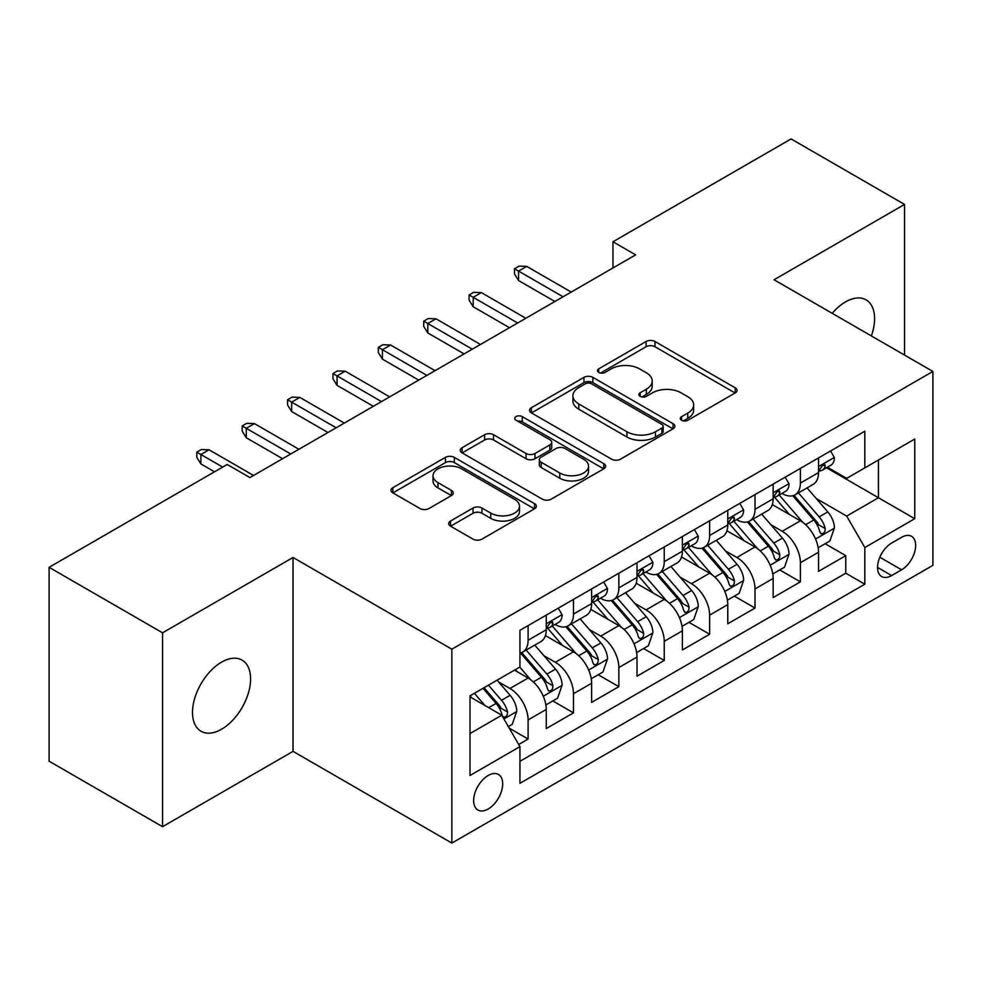 <?xml version="1.0" encoding="UTF-8"?>
<svg xmlns="http://www.w3.org/2000/svg" width="982" height="982" viewBox="0 0 982 982"><rect width="100%" height="100%" fill="white"/><g stroke="black" fill="none" stroke-linecap="round" stroke-linejoin="round"><path stroke-width="1.47" d="M681.618 420.271A4.407 2.541 0 0 0 687.854 420.271L735.187 392.947A6.297 3.633 0 0 0 737.028 390.37A6.297 3.633 0 0 0 735.187 387.804L654.994 341.503A6.297 3.633 0 0 0 646.095 341.503L598.762 368.827A4.407 2.541 0 0 0 597.473 370.631A4.407 2.541 0 0 0 598.762 372.436A4.407 2.541 0 0 0 604.998 372.436L611.123 368.901A20.156 11.637 0 0 1 639.638 368.901L646.316 372.755A20.156 11.637 0 0 1 652.22 380.979A20.156 11.637 0 0 1 646.316 389.216L640.19 392.751A4.407 2.541 0 0 0 638.901 394.555A4.407 2.541 0 0 0 640.19 396.347A4.407 2.541 0 0 0 646.426 396.347L652.551 392.812A20.156 11.637 0 0 1 681.054 392.812L687.744 396.667A20.156 11.637 0 0 1 693.648 404.903A20.156 11.637 0 0 1 687.744 413.127L681.618 416.663A4.407 2.541 0 0 0 680.33 418.467A4.407 2.541 0 0 0 681.618 420.271L681.618 416.663M221.551 729.233A41.072 23.715 120 0 0 248.385 693.034A41.072 23.715 120 0 0 242.088 660.125A41.072 23.715 120 0 0 221.551 662.15A41.072 23.715 120 0 0 194.718 698.349A41.072 23.715 120 0 0 201.015 731.259A41.072 23.715 120 0 0 221.551 729.233M871.353 335.918A41.072 23.715 120 0 0 866.075 299.866A41.072 23.715 120 0 0 845.539 301.891A41.072 23.715 120 0 0 832.22 313.332M488.164 809.008A20.536 11.858 120 0 0 501.581 790.915A20.536 11.858 120 0 0 498.426 774.454A20.536 11.858 120 0 0 488.164 775.473A20.536 11.858 120 0 0 474.748 793.566A20.536 11.858 120 0 0 477.89 810.027A20.536 11.858 120 0 0 488.164 809.008M450.542 521.012A6.297 3.633 0 0 0 448.7 523.59A6.297 3.633 0 0 0 450.542 526.156L473.029 539.143A6.297 3.633 0 0 0 481.941 539.143L534.503 508.799A6.297 3.633 0 0 0 536.356 506.233A6.297 3.633 0 0 0 534.503 503.656L454.322 457.367A6.297 3.633 0 0 0 445.423 457.367L392.849 487.71A6.297 3.633 0 0 0 391.008 490.288A6.297 3.633 0 0 0 392.849 492.854L420.026 508.541A6.297 3.633 0 0 0 428.938 508.541L451.425 495.554A6.297 3.633 0 0 0 453.279 492.989A6.297 3.633 0 0 0 451.425 490.411L437.96 482.628A16.854 9.734 0 0 1 433.025 475.754A16.854 9.734 0 0 1 443.422 466.769A16.854 9.734 0 0 1 461.786 468.868L514.568 499.347A16.854 9.734 0 0 1 519.503 506.233A16.854 9.734 0 0 1 509.106 515.219A16.854 9.734 0 0 1 490.742 513.107L481.941 508.025A6.297 3.633 0 0 0 473.029 508.025L450.542 521.012L450.542 526.156M293.029 557.481L162.558 632.813L49.1 567.314L49.1 761.197L162.558 826.697L293.029 751.365L451.855 843.072L451.855 649.188L293.029 557.481L293.029 751.365M904.532 355.079L904.532 204.428L774.062 279.76L932.9 371.454L451.855 649.188M904.532 204.428L791.087 138.928L612.964 241.768L612.964 267.963M49.1 567.314L227.223 464.474L249.907 477.571L635.649 254.866L612.964 241.768M611.565 459.171A6.297 3.633 0 0 0 620.477 459.171L673.038 428.815A6.297 3.633 0 0 0 674.892 426.249A6.297 3.633 0 0 0 673.038 423.672L592.858 377.383A6.297 3.633 0 0 0 583.946 377.383L531.385 407.726A6.297 3.633 0 0 0 529.543 410.304A6.297 3.633 0 0 0 531.385 412.87L611.565 459.171M517.784 421.217A4.407 2.541 0 0 1 522.252 421.843L522.252 416.601L603.77 463.664A6.297 3.633 0 0 1 605.624 466.241A6.297 3.633 0 0 1 603.77 468.807L551.209 499.151A6.297 3.633 0 0 1 542.297 499.151L462.117 452.862L462.117 447.718A6.297 3.633 0 0 0 460.276 450.296A6.297 3.633 0 0 0 462.117 452.862M462.117 447.718L484.617 434.731A6.297 3.633 0 0 1 493.529 434.731L526.045 453.512A6.297 3.633 0 0 0 534.957 453.512L549.871 444.895A6.297 3.633 0 0 0 551.724 442.317A6.297 3.633 0 0 0 549.871 439.752L516.016 420.198A4.407 2.541 0 0 1 514.728 418.406A4.407 2.541 0 0 1 517.453 416.049A4.407 2.541 0 0 1 522.252 416.601M518.68 744.491L528.095 739.053L509.265 728.178M498.549 681.913L509.953 688.492A25.667 14.816 60 0 1 528.095 719.929L546.25 709.446L546.25 728.57L573.476 712.858L552.829 700.939M543.93 655.706L555.333 662.285A25.667 14.816 60 0 1 573.476 693.734L591.63 683.251L591.63 702.376L618.856 686.651L598.21 674.732M589.31 629.511L600.714 636.091A25.667 14.816 60 0 1 618.856 667.527L637.011 657.044L637.011 676.168L664.237 660.456L643.591 648.537M634.691 603.304L646.095 609.883A25.667 14.816 60 0 1 664.237 641.332L682.392 630.849L682.392 649.974L709.63 634.249L688.971 622.33M680.072 577.109L691.475 583.689A25.667 14.816 60 0 1 709.63 615.125L727.772 604.642L727.772 623.779L755.011 608.054L734.352 596.135M725.465 550.902L736.856 557.481A25.667 14.816 60 0 1 755.011 588.93L773.153 578.447L773.153 597.572L800.391 581.847L800.391 562.723A25.667 14.816 -120 0 0 782.237 531.287L770.845 524.707M779.733 569.928L800.391 581.847M546.25 709.446A25.667 14.816 -120 0 0 528.095 678.01L514.482 670.141M591.63 683.251A25.667 14.816 -120 0 0 573.476 651.803L545.415 635.599M637.011 657.044A25.667 14.816 -120 0 0 618.856 625.608L590.796 609.405M682.392 630.849A25.667 14.816 -120 0 0 664.237 599.401L636.176 583.198M727.772 604.642A25.667 14.816 -120 0 0 709.63 573.206L681.557 557.003M773.153 578.447A25.667 14.816 -120 0 0 755.011 546.999L726.938 530.796M901.586 537.314L891.607 543.071A19.898 11.489 120 0 0 878.608 560.612A19.898 11.489 120 0 0 881.652 576.544A19.898 11.489 120 0 0 891.607 575.562L901.586 569.806A19.898 11.489 120 0 0 914.586 552.265A19.898 11.489 120 0 0 911.529 536.319A19.898 11.489 120 0 0 901.586 537.314M451.855 843.072L932.9 565.35L932.9 371.454M470.01 733.554L501.777 715.215L519.932 746.651L519.932 783.329L864.823 584.204L864.823 547.526L846.68 516.09L816.226 498.5M519.932 746.651L470.01 775.473L470.01 695.821L519.932 666.999L519.932 630.321L864.823 431.196L864.823 467.874L914.745 439.052L914.745 518.705L864.823 547.526M555.088 624.417L555.333 624.552A25.667 14.816 60 0 0 568.161 625.829L586.315 615.346A25.667 14.816 -120 0 0 591.63 603.599L591.63 588.918M600.468 598.222L600.714 598.357A25.667 14.816 60 0 0 613.541 599.634L631.696 589.151A25.667 14.816 -120 0 0 637.011 577.391L637.011 562.723M645.849 572.015L646.095 572.162A25.667 14.816 60 0 0 658.922 573.427L677.077 562.944A25.667 14.816 -120 0 0 682.392 551.197L682.392 536.528M691.23 545.82L691.475 545.955A25.667 14.816 60 0 0 704.303 547.232L722.457 536.749A25.667 14.816 -120 0 0 727.772 524.989L727.772 510.321M736.61 519.613L736.856 519.76A25.667 14.816 60 0 0 749.683 521.025L767.838 510.542A25.667 14.816 -120 0 0 773.153 498.795L773.153 484.126M519.932 761.32L845.772 573.206L845.772 555.652L818.534 571.377L818.534 552.24A25.667 14.816 -120 0 0 800.391 520.804L772.318 504.601M781.991 493.418L782.237 493.553A25.667 14.816 -120 0 0 795.064 494.83A25.667 14.816 -120 0 0 800.391 483.07L800.391 468.402M795.064 494.83L813.219 484.347A25.667 14.816 -120 0 0 818.534 472.588L818.534 457.919M528.095 625.608L528.095 640.276A25.667 14.816 60 0 1 522.78 652.023A25.667 14.816 60 0 1 519.932 653.067M522.78 652.023L540.935 641.553A25.667 14.816 -120 0 0 546.25 629.793L546.25 615.125M573.476 599.401L573.476 614.081A25.667 14.816 60 0 1 568.161 625.829M618.856 573.206L618.856 587.874A25.667 14.816 60 0 1 613.541 599.634M664.237 546.999L664.237 561.679A25.667 14.816 60 0 1 658.922 573.427M709.63 520.804L709.63 535.472A25.667 14.816 60 0 1 704.303 547.232M755.011 494.597L755.011 509.277A25.667 14.816 60 0 1 749.683 521.025M755.011 588.93L755.011 608.054M709.63 615.125L709.63 634.249M664.237 641.332L664.237 660.456M618.856 667.527L618.856 686.651M573.476 693.734L573.476 712.858M528.095 719.929L528.095 739.053M501.777 715.215L470.01 696.876M846.68 516.09L878.448 497.751L878.448 460.018L914.745 439.052M826.476 467.739L914.745 518.705M827.372 467.211L846.68 478.357L864.823 467.874M162.558 632.813L162.558 826.697M825.113 543.733L845.772 555.652M845.772 573.206L864.823 584.204M683.374 420.885L687.744 418.369A20.156 11.637 0 0 0 693.648 410.145L693.648 404.903M652.22 380.979L652.22 386.221A20.156 11.637 0 0 1 646.316 394.457L641.946 396.974M735.101 392.996L654.994 346.744A6.297 3.633 0 0 0 646.095 346.744L600.53 373.05M672.952 428.864L592.858 382.624A6.297 3.633 0 0 0 583.946 382.624L531.471 412.919M661.905 428.042A4.407 2.541 0 0 0 663.194 426.249A4.407 2.541 0 0 0 661.905 424.445L591.52 383.815A4.407 2.541 0 0 0 585.284 383.815L578.828 387.546A20.156 11.637 0 0 0 572.923 395.771A20.156 11.637 0 0 0 578.828 404.007L626.933 431.773A20.156 11.637 0 0 0 655.448 431.773L661.905 428.042L661.905 433.283A4.407 2.541 0 0 0 663.194 431.491L663.194 426.249M572.923 395.771L572.923 401.012A20.156 11.637 0 0 0 578.828 409.236L578.828 404.007M661.905 433.283L655.448 437.015A20.156 11.637 0 0 1 626.933 437.015L578.828 409.236M462.203 452.911L484.617 439.973L484.617 434.731M551.724 442.317L551.724 447.559A6.297 3.633 0 0 1 549.871 450.137L534.957 458.754A6.297 3.633 0 0 1 526.045 458.754L493.529 439.973A6.297 3.633 0 0 0 484.617 439.973M522.252 421.843L603.685 468.856M559.789 472.993A16.854 9.734 0 0 0 578.153 475.092A16.854 9.734 0 0 0 588.549 466.106A16.854 9.734 0 0 0 583.615 459.232L565.018 448.492A6.297 3.633 0 0 0 556.107 448.492L541.192 457.109A6.297 3.633 0 0 0 539.339 459.674A6.297 3.633 0 0 0 541.192 462.252L559.789 472.993L559.789 478.234A16.854 9.734 0 0 0 578.153 480.333A16.854 9.734 0 0 0 588.549 471.348L588.549 466.106M539.339 459.674L539.339 464.916A6.297 3.633 0 0 0 541.192 467.493L541.192 462.252M559.789 478.234L541.192 467.493M519.503 506.233L519.503 511.475A16.854 9.734 0 0 1 509.106 520.46A16.854 9.734 0 0 1 490.742 518.349L481.941 513.267A6.297 3.633 0 0 0 473.029 513.267L450.628 526.205M433.025 475.754L433.025 480.996A16.854 9.734 0 0 0 437.96 487.87L437.96 482.628M451.352 495.603L437.96 487.87M534.417 508.848L454.322 462.608A6.297 3.633 0 0 0 445.423 462.608L392.935 492.903M818.153 547.747L829.888 540.984L834.418 527.874A17.013 9.82 -120 0 0 827.801 511.904L807.069 487.907M802.908 522.461L779.205 495.026M789.418 514.47L775.67 498.549A40.753 23.531 -120 0 0 774.405 497.125M792.756 495.75L813.734 520.03A17.013 9.82 60 0 1 819.798 531.741L821.026 533.766L823.333 533.435L824.868 531.569L825.236 528.598A17.013 9.82 -120 0 0 819.172 516.888L798.44 492.878M793.996 495.358L816.521 521.442A8.666 5.008 60 0 1 818.706 524.83L825.236 528.598M830.563 450.983L834.418 457.661A17.013 9.82 60 0 1 830.895 465.186L822.278 470.157A17.013 9.82 -120 0 0 825.236 466.241L824.88 464.732L822.756 465.161L819.798 469.384A17.013 9.82 60 0 1 818.534 471.802M819.111 470.955L819.172 470.955A17.013 9.82 -120 0 0 822.278 470.157M563.042 296.785L518.57 271.106L518.57 280.545L514.482 273.99L514.482 268.749L518.57 271.106L526.733 266.392L571.205 292.071M518.57 280.545L554.879 301.499M514.482 268.749L519.024 266.134L526.733 266.392M772.773 573.954L784.508 567.179L789.037 554.081A17.013 9.82 -120 0 0 782.421 538.111L761.676 514.102M757.527 548.668L733.824 521.221M744.037 540.677L730.289 524.744A40.753 23.531 -120 0 0 729.025 523.332M747.376 521.945L768.354 546.225A17.013 9.82 60 0 1 774.417 557.948L775.645 559.961L777.953 559.642L779.487 557.764L779.855 554.805A17.013 9.82 -120 0 0 773.791 543.083L753.059 519.085M748.615 521.552L771.14 547.649A8.666 5.008 60 0 1 773.325 551.037L779.855 554.805M727.392 600.149L739.127 593.374L743.656 580.276A17.013 9.82 -120 0 0 737.04 564.306L716.295 540.309M712.146 574.863L688.443 547.428M698.656 566.872L684.908 550.951A40.753 23.531 -120 0 0 683.644 549.527M701.995 548.152L722.973 572.432A17.013 9.82 60 0 1 729.037 584.143L730.264 586.168L732.572 585.837L734.106 583.971L734.475 581A17.013 9.82 -120 0 0 728.411 569.29L707.678 545.28M703.222 547.747L725.759 573.844A8.666 5.008 60 0 1 727.944 577.232L734.475 581M682.011 626.356L693.746 619.581L698.276 606.483A17.013 9.82 -120 0 0 691.659 590.513L670.915 566.504M666.766 601.07L643.063 573.623M653.276 593.079L639.528 577.146A40.753 23.531 -120 0 0 638.263 575.734M656.614 574.347L677.58 598.627A17.013 9.82 60 0 1 683.644 610.35L684.884 612.363L687.179 612.044L688.726 610.166L689.094 607.207A17.013 9.82 -120 0 0 683.03 595.485L662.298 571.487M657.842 573.954L680.379 600.039A8.666 5.008 60 0 1 682.564 603.439L689.094 607.207M636.631 652.551L648.366 645.775L652.895 632.678A17.013 9.82 -120 0 0 646.279 616.708L625.534 592.698M621.385 627.265L597.682 599.83M607.895 619.274L594.147 603.353A40.753 23.531 -120 0 0 592.883 601.929M611.234 600.554L632.199 624.834A17.013 9.82 60 0 1 638.263 636.545L639.503 638.57L641.798 638.239L643.345 636.373L643.713 633.402A17.013 9.82 -120 0 0 637.649 621.692L616.917 597.682M612.461 600.149L634.998 626.246A8.666 5.008 60 0 1 637.183 629.634L643.713 633.402M785.183 477.178L789.037 483.856A17.013 9.82 60 0 1 785.514 491.381L776.897 496.364A17.013 9.82 -120 0 0 779.855 492.448L779.499 490.939L777.376 491.356L774.417 495.591A17.013 9.82 60 0 1 773.153 498.009M773.73 497.162L773.791 497.162A17.013 9.82 -120 0 0 776.897 496.364M517.661 322.992L473.189 297.313L473.189 306.74L469.101 300.197L469.101 294.956L473.189 297.313L481.352 292.599L525.824 318.266M473.189 306.74L509.486 327.706M469.101 294.956L473.643 292.329L481.352 292.599M739.802 503.373L743.656 510.063A17.013 9.82 60 0 1 740.133 517.588L731.516 522.559A17.013 9.82 -120 0 0 734.475 518.643L734.119 517.133L731.995 517.563L729.037 521.786A17.013 9.82 60 0 1 727.772 524.204M728.349 523.357L728.411 523.357A17.013 9.82 -120 0 0 731.516 522.559M472.281 349.187L427.808 323.508L427.808 332.947L423.721 326.392L423.721 321.151L427.808 323.508L435.971 318.794L480.443 344.473M427.808 332.947L464.105 353.901M423.721 321.151L428.262 318.536L435.971 318.794M694.421 529.58L698.276 536.258A17.013 9.82 60 0 1 694.753 543.783L686.136 548.766A17.013 9.82 -120 0 0 689.094 544.85L688.738 543.341L686.614 543.758L683.644 547.993A17.013 9.82 60 0 1 682.392 550.411M682.969 549.564L683.03 549.564A17.013 9.82 -120 0 0 686.136 548.766M426.9 375.394L382.428 349.715L382.428 359.142L378.34 352.599L378.34 347.358L382.428 349.715L390.591 345.001L435.063 370.668M382.428 359.142L418.725 380.108M378.34 347.358L382.882 344.731L390.591 345.001M649.041 555.775L652.895 562.465A17.013 9.82 60 0 1 649.372 569.99L640.755 574.961A17.013 9.82 -120 0 0 643.713 571.045L643.357 569.535L641.234 569.965L638.263 574.188A17.013 9.82 60 0 1 637.011 576.606M637.588 575.759L637.649 575.759A17.013 9.82 -120 0 0 640.755 574.961M381.519 401.589L337.047 375.91L337.047 385.349L332.959 378.794L332.959 373.553L337.047 375.91L345.21 371.196L389.682 396.875M337.047 385.349L373.344 406.303M332.959 373.553L337.501 370.938L345.21 371.196M591.25 678.746L602.973 671.983L607.514 658.885A17.013 9.82 -120 0 0 600.886 642.915L580.153 618.905M576.004 653.472L552.301 626.025M562.514 645.481L548.766 629.548A40.753 23.531 -120 0 0 547.502 628.136M565.853 626.749L586.819 651.029A17.013 9.82 60 0 1 592.883 662.752L594.122 664.765L596.418 664.446L597.964 662.568L598.333 659.609A17.013 9.82 -120 0 0 592.269 647.887L571.536 623.877M567.08 626.356L589.617 652.441A8.666 5.008 60 0 1 591.802 655.841L598.333 659.609M603.66 581.982L607.514 588.66A17.013 9.82 60 0 1 603.991 596.184L595.374 601.168A17.013 9.82 -120 0 0 598.333 597.252L597.977 595.743L595.853 596.16L592.883 600.395A17.013 9.82 60 0 1 591.63 602.813M592.195 601.966L592.269 601.966A17.013 9.82 -120 0 0 595.374 601.168M336.139 427.784L291.666 402.117L291.666 411.544L287.579 405.001L287.579 399.76L291.666 402.117L299.829 397.403L344.301 423.07M291.666 411.544L327.963 432.51M287.579 399.76L292.12 397.133L299.829 397.403M545.869 704.953L557.592 698.177L562.134 685.08A17.013 9.82 -120 0 0 555.505 669.11L534.773 645.1M530.624 679.667L519.76 667.097M517.133 671.676L515.366 669.638M520.472 652.956L541.438 677.236A17.013 9.82 60 0 1 547.502 688.947L548.742 690.972L551.037 690.641L552.584 688.775L552.952 685.804A17.013 9.82 -120 0 0 546.888 674.094L526.156 650.084M521.7 652.551L544.237 678.648A8.666 5.008 60 0 1 546.422 682.036L552.952 685.804M558.279 608.177L562.134 614.867A17.013 9.82 60 0 1 558.611 622.392L549.994 627.363A17.013 9.82 -120 0 0 552.952 623.447L552.596 621.937L550.472 622.367L547.502 626.59A17.013 9.82 60 0 1 546.25 629.008M546.814 628.161L546.888 628.161A17.013 9.82 -120 0 0 549.994 627.363M290.758 453.991L246.286 428.312L246.286 437.751L242.198 431.196L242.198 425.955L246.286 428.312L254.448 423.598L298.921 449.277M246.286 437.751L282.583 458.704M242.198 425.955L246.74 423.34L254.448 423.598M508.357 726.606L512.211 724.385L516.753 711.287A17.013 9.82 -120 0 0 510.124 695.317L497.076 680.195M484.887 705.457L474.38 693.304M471.753 697.883L470.01 695.857M483.009 688.321L496.057 703.431A17.013 9.82 60 0 1 502.121 715.154L503.361 717.167L505.656 716.848L507.203 714.97L507.571 712.011A17.013 9.82 -120 0 0 501.507 700.289L488.447 685.178M484.052 687.719L498.856 704.843A8.666 5.008 60 0 1 501.041 708.231L507.571 712.011M222.681 467.088L200.905 454.519L200.905 463.946L196.817 457.391L196.817 452.162L200.905 454.519L209.068 449.793L253.54 475.472M200.905 463.946L214.518 471.802M196.817 452.162L201.359 449.535L209.068 449.793M509.953 688.492L528.095 678.01M555.333 662.285L573.476 651.803M600.714 636.091L618.856 625.608M646.095 609.883L664.237 599.401M691.475 583.689L709.63 573.206M736.856 557.481L755.011 546.999M782.237 531.287L800.391 520.804M800.391 483.07L818.534 472.588M528.095 640.276L546.25 629.793M573.476 614.081L591.63 603.599M618.856 587.874L637.011 577.391M664.237 561.679L682.392 551.197M709.63 535.472L727.772 524.989M755.011 509.277L773.153 498.795M800.391 562.723L818.534 552.24M879.823 557.236L901.586 569.806M877.54 567.436L891.607 575.562M687.744 418.369L687.744 413.127M640.19 396.347L640.19 392.751M646.316 394.457L646.316 389.216M598.762 372.436L598.762 368.827M646.095 346.744L646.095 341.503M654.994 346.744L654.994 341.503M735.187 392.947L735.187 387.804M531.385 412.87L531.385 407.726M583.946 382.624L583.946 377.383M592.858 382.624L592.858 377.383M673.038 428.815L673.038 423.672M626.933 437.015L626.933 431.773M655.448 437.015L655.448 431.773M493.529 439.973L493.529 434.731M526.045 458.754L526.045 453.512M534.957 458.754L534.957 453.512M549.871 450.137L549.871 444.895M603.77 468.807L603.77 463.664M473.029 513.267L473.029 508.025M481.941 513.267L481.941 508.025M490.742 518.349L490.742 513.107M451.425 495.554L451.425 490.411M392.849 492.854L392.849 487.71M445.423 462.608L445.423 457.367M454.322 462.608L454.322 457.367M534.503 508.799L534.503 503.656M815.563 539.032L834.307 528.206M819.172 516.888L827.801 511.904M805.621 524.707L813.734 520.03M834.307 457.465L818.534 466.573M823.039 464.977L825.236 466.241M770.183 565.227L788.927 554.4M773.791 543.083L782.421 538.111M760.24 550.914L768.354 546.225M724.802 591.434L743.546 580.608M728.411 569.29L737.04 564.306M714.859 577.109L722.973 572.432M679.421 617.629L698.165 606.802M683.03 595.485L691.659 590.513M669.478 603.316L677.58 598.627M634.041 643.836L652.784 633.009M637.649 621.692L646.279 616.708M624.098 629.511L632.199 624.834M788.927 483.66L773.153 492.768M777.658 491.172L779.855 492.448M743.546 509.867L727.772 518.975M732.277 517.379L734.475 518.643M698.165 536.062L682.392 545.17M686.897 543.574L689.094 544.85M652.784 562.269L637.011 571.364M641.516 569.781L643.713 571.045M588.66 670.031L607.404 659.204M592.269 647.887L600.886 642.915M578.717 655.718L586.819 651.029M607.404 588.463L591.63 597.572M596.135 595.976L598.333 597.252M543.279 696.226L562.023 685.411M546.888 674.094L555.505 669.11M533.336 681.913L541.438 677.236M562.023 614.671L546.25 623.766M550.755 622.183L552.952 623.447M503.938 718.947L516.642 711.606M501.507 700.289L510.124 695.317M488.717 707.678L496.057 703.431"/></g></svg>

